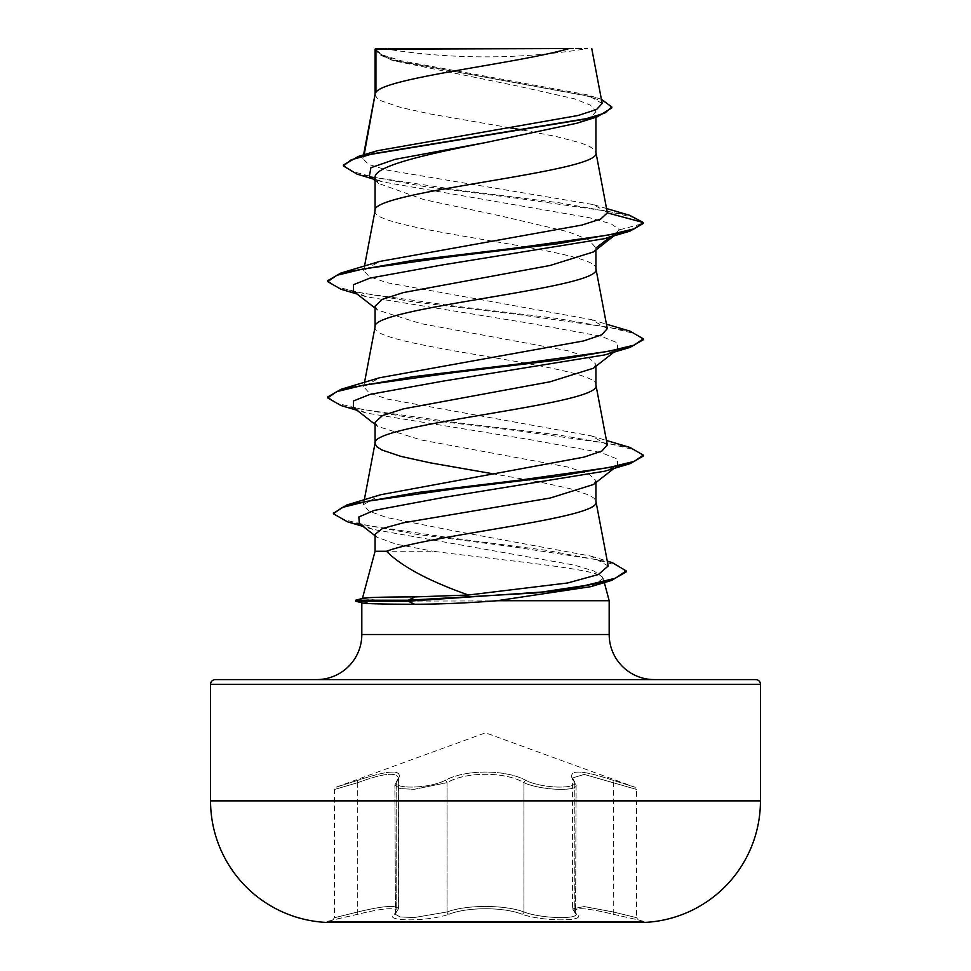 <?xml version="1.0" encoding="UTF-8"?>
<svg xmlns="http://www.w3.org/2000/svg" width="971" height="971" viewBox="0 0 971 971"><rect width="100%" height="100%" fill="white"/><g stroke="black" fill="none" stroke-linecap="round" stroke-linejoin="round"><path stroke-width="0.73" stroke-dasharray="4.86 3.64" d="M576.64 914.245A2.367 2.209 129.7 0 1 575.548 913.784L572.574 908.844L572.574 777.929L576.07 785.138C577.806 791.778 540.179 790.297 523.915 782.675C505.357 771.557 465.752 771.52 447.085 782.675A2.367 1.639 64.4 0 0 445.106 780.453A2.367 1.639 64.4 0 1 447.048 782.662C465.607 771.52 505.284 771.484 523.952 782.662L523.952 911.963A2.367 1.675 -70.8 0 1 522.058 914.245C542.874 921.71 588.402 921.71 576.713 914.257C570.814 906.938 582.988 906.938 613.235 914.257L638.25 919.925L644.052 921.479L644.052 922.45L326.948 922.45L326.948 921.479L644.052 921.479L326.948 921.479L357.765 914.257C388.024 906.938 400.21 906.938 394.287 914.257C382.61 921.722 428.187 921.697 448.942 914.245C428.138 921.722 382.635 921.697 394.36 914.245C400.283 906.902 388.097 906.902 357.801 914.245L332.75 919.925L334.497 917.644L334.497 789.423L336.063 787.202L357.498 780.441C390.73 769.263 404.203 769.263 397.928 780.441C387.83 789.289 427.458 789.289 445.106 780.453C464.878 769.287 506.231 769.323 525.894 780.453C543.602 789.302 583.195 789.277 573.072 780.441C566.846 769.263 580.318 769.263 613.502 780.441L634.937 787.202L613.526 780.453C580.355 769.299 566.894 769.299 573.145 780.453C583.207 789.302 543.554 789.277 525.93 780.441C506.158 769.238 464.733 769.275 445.07 780.441C427.386 789.289 387.769 789.289 397.855 780.453C404.057 769.299 390.585 769.299 357.474 780.453L336.063 787.202L485.5 732.814L634.937 787.202L636.503 789.423L636.503 917.644L613.284 911.975L584.129 906.562L572.659 908.868L576.131 914.051C577.769 919.61 540.41 918.42 523.952 911.963C504.799 904.62 466.226 904.608 447.048 911.963L414.071 917.571L400.076 916.952L394.869 914.051L398.341 908.868C396.52 904.838 382.987 905.87 357.716 911.975C327.567 919.428 327.579 919.416 357.753 911.963C383.011 905.858 396.569 904.814 398.426 908.844L394.93 914.051L400.113 916.952L414.083 917.571L447.085 911.975C466.238 904.644 504.726 904.644 523.915 911.975C540.374 918.42 577.696 919.61 576.07 914.051L572.574 908.844L584.057 906.538L613.247 911.963L636.503 917.644L638.25 919.925L613.199 914.245C582.891 906.902 570.693 906.902 576.64 914.245C588.353 921.71 542.813 921.71 522.022 914.257C503.864 906.926 467.1 906.938 448.978 914.257C467.1 906.902 503.925 906.914 522.058 914.245A2.367 1.675 -70.9 0 0 523.915 911.975L523.915 782.675A2.367 1.639 115.6 0 1 525.894 780.453A2.367 1.639 115.6 0 0 523.952 782.662C540.167 790.285 577.842 791.802 576.131 785.138L575.621 913.796A2.367 2.209 -50.2 0 1 574.868 911.975L574.868 782.675L572.659 777.965L584.214 774.421L636.503 789.423L584.19 774.397L572.574 777.929L576.07 785.138L575.548 913.784A2.367 2.209 129.7 0 1 574.796 911.963L574.796 782.662A2.367 2.148 -41.1 0 0 574.31 781.109L574.31 781.109A2.367 2.148 -41.1 0 0 573.072 780.441M397.928 780.441A2.367 2.148 41.1 0 0 396.204 782.662L398.426 777.929L398.426 908.844L395.452 913.784A2.367 2.209 -129.7 0 1 394.36 914.245M357.474 780.453L357.716 782.675C382.768 773.414 396.314 771.836 398.341 777.965L398.341 908.868L395.379 913.796A2.367 2.209 50.2 0 1 394.287 914.257M383.351 48.55A631.041 631.041 0 0 0 587.649 48.55L383.351 48.55L587.649 48.55M609.181 600.709L355.714 601.195M375.971 600.709L355.714 600.224M375.971 601.195L362.232 602.942M316.74 679.591L654.26 679.591L316.74 679.591M375.073 551.261L433.163 551.261C500.114 560.133 596.57 568.703 602.36 577.029L604.326 582.576M376.699 600.224L362.389 598.561M375.073 422.409L377.61 426.39L421.038 439.948L567.659 467.015L588.62 473.787L595.927 480.56L593.39 484.529M595.927 480.56L595.927 482.538M375.073 94.296L376.748 97.816L381.724 101.045L400.902 107.502L430.287 113.971L510.042 127.808M375.073 210.586L375.073 210.877C368.24 230.261 602.76 249.644 595.927 269.028L595.927 268.724M375.073 49.157L379.952 54.971L393.801 60.772L517.592 86.079L574.189 98.739L590.368 105.086L595.927 111.41L595.927 117.224M595.927 111.41L591.133 117.285L577.187 123.147M375.073 177.717L378.726 183.483L423.817 199.589L499.701 215.732L568.387 231.826L588.79 239.886L595.927 247.969L593.378 251.962M375.073 326.875L375.073 327.166C368.24 346.55 602.76 365.933 595.927 385.317L595.927 385.026M595.927 247.969L595.927 249.96M375.073 306.12L377.634 310.101L420.929 323.634L567.695 350.725L588.632 357.498L595.927 364.259L593.378 368.24M595.927 364.259L595.927 366.249M522.726 130.017L556.48 136.583L581.131 143.04L589.276 146.269L594.252 149.498L595.927 152.726M491.739 473.581L540.713 482.223L570.098 488.68L589.276 495.149L594.252 498.378L595.927 501.606M607.312 212.394L593.499 204.626L387.32 170.156L368.579 164.427L362.851 158.698L363.737 157.047L377.452 150.711M602.166 103.46L586.715 94.721L401.545 60.845L382.926 55.092L375.194 49.29L389.565 48.55L375.668 48.55M569.079 48.55L439.317 48.55M363.737 157.047L364.174 154.692M375.073 534.305L376.93 537.194L396.241 544.209L433.163 551.261M610.322 236.936L619.595 229.811L611.075 223.816L589.81 217.82L382.222 181.832L369.381 176.091M613.963 235.844L617.471 233.113L619.595 229.811L643.263 223.476L632.995 217.298L606.839 211.132L520.99 198.788L423.963 186.444L357.073 174.112M611.803 107.927L605.224 101.906L586.387 95.874L390.633 59.753L375.073 50.71M629.609 215.283L558.798 202.721L459.222 190.146L375.522 177.584L351.623 171.297L343.431 165.009M601.401 99.358L595.466 97.379L400.234 61.513L382.076 55.541L375.024 49.205M608.174 566.02L590.975 556.128L451.576 530.421L386.81 517.555L368.81 511.122L363.457 504.665L380.644 494.737M607.312 444.936L591.521 435.93L387.393 399.081L369.198 392.927L363.7 386.786L379.491 377.78M607.288 328.647L591.521 319.641L387.393 282.779L369.198 276.638L363.712 270.496L379.491 261.49M603.234 578.498L590.744 586.678M617.471 233.113L604.702 238.623M353.529 291.264L366.298 296.774L528.564 323.088L601 336.245L617.495 342.824L617.471 349.402L604.702 354.913M353.517 407.541L366.285 413.051L528.527 439.378L600.988 452.535L617.483 459.113L617.483 465.692L604.715 471.202M359.319 523.49L372.985 529.377L574.383 565.11L594.094 571.069L602.36 577.029M340.991 289.261L413.221 301.884L517.81 314.507L607.931 327.142L634.16 333.454L643.263 339.765M341.003 405.55L413.258 418.185L517.846 430.808L607.967 443.431L634.172 449.743L643.251 456.067M347.424 521.791L416.547 534.317L513.331 546.831L594.847 559.357L618.199 565.62L626.222 571.883M327.737 280.643L336.816 286.967L363.033 293.278L453.166 305.901L557.767 318.537L630.021 331.16M327.749 396.945L336.828 403.256L363.045 409.568L453.166 422.191L557.755 434.826L629.997 447.449M333.478 513.283L343.115 519.449L368.167 525.627L451.272 537.958L546.127 550.302L612.313 562.646M215.283 679.591L755.717 679.591M613.199 914.245L613.502 780.441M613.235 914.257L613.526 780.453M576.713 914.257A2.367 2.209 -50.2 0 1 575.621 913.796L572.659 908.868L572.659 777.965L574.868 782.675A2.367 2.148 139 0 0 574.383 781.121L574.383 781.121A2.367 2.148 139 0 0 573.145 780.453M397.855 780.453A2.367 2.148 -139 0 0 396.617 781.121L396.617 781.121A2.367 2.148 -139 0 0 396.132 782.675L394.869 785.138L400.04 788.586L414.059 789.338L447.048 782.662L447.048 911.963A2.367 1.675 -109.2 0 0 448.942 914.245A2.367 1.675 -109.1 0 1 447.085 911.975L447.085 782.675L414.156 789.338L400.125 788.586L394.93 785.138L396.204 782.662L396.204 911.963A2.367 2.209 -129.7 0 1 395.452 913.784L394.93 785.138L398.426 777.929C396.447 771.787 382.89 773.365 357.753 782.662C327.628 791.511 327.615 791.523 357.716 782.675L357.716 911.975C327.567 919.428 327.579 919.416 357.753 911.963L357.801 914.245M398.341 777.965L396.132 782.675L396.132 911.975A2.367 2.209 50.2 0 1 395.379 913.796L394.869 785.138L398.341 777.965M357.498 780.441L357.753 782.662C327.628 791.511 327.615 791.523 357.716 782.675M357.716 911.975L357.765 914.257M361.819 634.524L609.181 634.524M210.549 684.324L760.451 684.324M760.451 800.869L210.549 800.869M357.753 782.662L357.753 911.963M393.801 60.772L390.633 59.753M382.222 181.832L373.01 178.967M606.584 208.547L593.499 204.626M595.466 97.379L586.715 94.721M363.397 504.653L364.331 499.749M363.688 386.786L364.538 382.319M363.7 270.496L364.538 266.03M362.838 158.698L363.567 154.875M366.298 296.774L357.037 293.995M366.285 413.051L357.037 410.284M372.985 529.377L363.069 526.403M375.073 308.098L377.622 310.113M617.471 349.402L613.975 352.133M375.073 424.388L377.61 426.39M617.483 465.692L613.963 468.435M375.073 535.749L376.93 537.206M590.987 556.116L607.288 561.129M591.521 435.93L606.462 440.47M591.521 319.641L606.462 324.18M378.726 183.495L375.073 180.594"/><path stroke-width="1.46" d="M210.549 800.869A121.703 121.703 0 0 0 326.948 922.45L644.052 922.45A121.703 121.703 0 0 0 760.451 800.869L760.451 684.324L210.549 684.324L210.549 800.869L760.451 800.869M607.288 561.129L612.313 562.646L626.222 570.912L626.222 571.883L611.354 580.488L590.744 586.678L497.237 600.709C467.039 603.052 439.511 604.229 414.653 604.241C383.594 604.205 366.116 603.78 362.232 602.942L355.714 601.195L355.714 600.224L408.148 600.224L415.236 596.91L468.423 595.017C428.927 581.083 401.618 566.494 386.494 551.261L375.073 551.261L362.426 598.427M760.451 684.324A4.734 4.734 0 0 0 755.717 679.591L215.283 679.591A4.734 4.734 0 0 0 210.549 684.324M654.26 679.591A45.079 45.079 0 0 1 609.181 634.524L361.819 634.524A45.079 45.079 0 0 1 316.74 679.591M362.389 598.561C363.737 597.505 381.348 596.959 415.236 596.91M604.326 582.576L609.181 600.709L609.181 634.524M361.819 602.833L361.819 634.524M497.237 600.709L609.181 600.709M613.963 468.435L593.39 484.529L550.132 498.05L403.463 522.774L382.404 528.54L375.073 534.305L375.073 551.261M595.927 482.538L595.927 501.606C602.469 518.15 430.517 534.705 386.494 551.261M375.935 49.157L569.079 48.55C519.922 63.115 385.135 77.692 375.935 92.257L375.935 49.157L375.073 49.157L375.073 94.296M364.174 154.692L375.073 94.588M373.01 178.967L357.073 174.112L343.431 165.98L351.138 159.839L373.204 153.697L597.177 116.848L577.187 123.147L485.5 142.591C426.366 154.328 373.592 166.017 375.073 177.717L375.073 210.586M595.927 117.224L595.927 152.726C602.76 172.11 368.24 191.493 375.073 210.877M613.963 235.844L593.378 251.962L550.059 265.484L403.317 292.587L382.368 299.347L375.073 306.12L375.073 326.875M595.927 249.96L595.927 269.028C602.76 288.399 368.24 307.783 375.073 327.166M613.975 352.133L593.378 368.252L550.059 381.785L403.317 408.876L382.368 415.637L375.073 422.409L375.073 443.164M595.927 366.249L595.927 385.317C602.76 404.701 368.24 424.072 375.073 443.456L376.748 446.684L381.724 449.925L400.902 456.382L430.287 462.839L491.739 473.581M510.042 127.808L522.726 130.017M343.431 165.98L343.431 165.009L358.372 156.416L377.452 150.711L578.255 115.464L596.582 109.48L602.166 103.46M439.317 48.55L389.565 48.55M375.073 180.594L369.381 176.091L370.91 167.716L395.088 159.341L485.5 142.591M597.177 116.848L611.803 107.927L611.803 106.956L601.401 99.358M375.073 50.71L375.668 48.55L384.577 48.55M375.073 308.098L353.529 291.264L353.505 284.685L370 278.094L442.436 264.937L604.702 238.623L630.021 231.11L643.263 223.476L643.263 222.505L629.609 215.283L606.584 208.547M358.372 156.416L584.081 119.312L604.739 113.134L611.803 106.956M607.361 212.88L600.806 218.973L581.957 225.054L379.491 261.49L340.979 273.021L413.209 260.386L517.81 247.763L607.943 235.128L634.172 228.816L643.263 222.505L607.361 212.88L595.878 152.144M468.423 595.017L567.719 582.964L598.415 574.492L608.174 566.02M606.462 440.47L629.997 447.449L643.251 455.096L634.354 461.334L608.659 467.585L520.068 480.075L417.069 492.564L346.635 505.054L380.644 494.737L583.911 457.135L601.899 451.03L607.312 444.936L595.878 384.722M606.462 324.18L630.021 331.16L643.263 338.794L634.172 345.106L607.967 351.417L517.846 364.052L413.258 376.675L341.003 389.298L379.491 377.78L583.62 340.93L601.765 334.801L607.288 328.647L595.878 268.433M643.263 338.794L643.263 339.765L629.997 347.412L604.702 354.913L442.448 381.227L370.012 394.384L353.517 400.962L353.517 407.541L375.073 424.388M643.251 455.096L643.251 456.067L630.009 463.701L604.715 471.202L444.05 497.346L374.187 510.418L358.857 516.948L359.319 523.49L375.073 535.749M630.021 231.11L557.791 243.733L453.202 256.368L363.069 268.991L336.84 275.303L327.737 281.614L340.991 289.261L357.037 293.995M629.997 347.412L557.755 360.035L453.166 372.658L363.045 385.281L336.828 391.604L327.749 397.916L341.003 405.55L357.037 410.284M630.009 463.701L558.592 476.215L455.144 488.729L367.269 501.254L342.083 507.505L333.417 513.768L347.424 521.791L363.069 526.403M611.354 580.488L559.417 590.841L408.148 601.195L408.148 600.224L536.32 592.893L584.833 585.574L615.383 578.243L626.222 570.912M595.927 247.969L610.322 236.936M340.979 273.021L327.737 280.643L327.737 281.614M341.003 389.298L327.749 396.945L327.749 397.916M346.635 505.054L333.478 513.283M355.714 601.195L408.148 601.195L414.653 604.241M602.178 103.448L591.752 48.55M608.21 566.02L595.878 501.012M364.331 499.749L375.122 442.873M364.538 382.319L375.122 326.584M364.538 266.03L375.122 210.282M363.567 154.875L375.122 93.993M333.417 512.797L333.417 513.768M362.875 598.306L355.714 600.224"/></g></svg>
